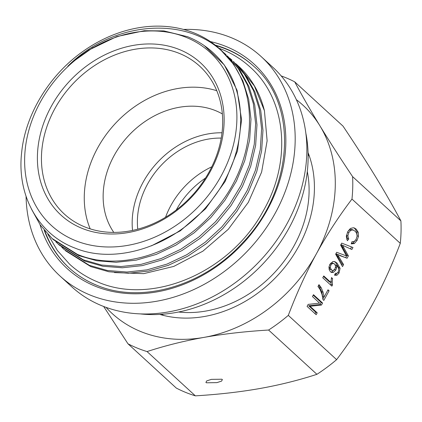 <?xml version="1.0" encoding="UTF-8"?>
<svg xmlns="http://www.w3.org/2000/svg" width="422" height="422" viewBox="0 0 422 422"><rect width="100%" height="100%" fill="white"/><g stroke="black" fill="none" stroke-linecap="round" stroke-linejoin="round"><path stroke-width="0.63" d="M165.54 217.277A75.939 61.886 132.5 0 1 211.797 166.806A75.939 61.886 132.5 0 0 165.54 217.277M309.495 156.53A110.87 90.355 -47.5 0 0 308.102 154.31M163.805 315.492A110.87 90.355 132.5 0 1 161.473 314.3M178.543 312.006A110.87 90.355 -47.5 0 0 307.295 171.517M140.252 313.894A142.763 116.351 -47.5 0 0 305.85 133.21M238.504 66.106A126.516 103.105 132.5 0 1 264.42 110.675L267.131 140.795L261.619 172.092L248.326 202.328L228.26 229.325L202.882 251.174L173.758 266.419L143.728 273.646L114.446 272.586M226.962 56.3C261.318 93.848 255.837 164.475 214.154 211.137C178.67 253.411 119.774 272.253 77.39 254.36L52.085 238.477L53.441 239.712L78.74 255.595L96.78 260.754L116.134 262.289L136.19 260.137L156.309 254.371L175.847 245.166L194.178 232.802L210.726 217.673L224.952 200.25L236.41 181.075L244.728 160.756L249.634 139.925L250.979 119.241L248.7 99.344L242.877 80.871L233.677 64.392L220.142 49.274A126.516 103.105 132.5 0 1 226.962 56.3C190.201 15.356 116.493 20.219 70.748 63.347L93.004 47.507M52.085 238.477L40.243 224.958L31.471 209.08M58.083 243.969L59.433 245.208L84.732 261.091L102.826 266.256L122.322 267.775L142.346 265.602L162.386 259.831L181.866 250.636L200.223 238.256L216.713 223.175L230.934 205.757L242.386 186.603L250.705 166.284L255.621 145.495L256.972 124.806L254.714 104.946L248.911 86.468L239.765 70.02L227.395 55.926L238.33 68.659L247.482 85.044L253.337 103.58L255.621 123.646L254.26 144.303L249.36 165.034L241.057 185.316L229.642 204.438L215.457 221.835L198.968 236.937L180.711 249.291L161.215 258.522L141.201 264.32L121.072 266.535L101.48 265.021L83.382 259.852L58.083 243.969L55.815 241.811M65.426 250.7L90.725 266.583L108.823 271.752L128.32 273.271L148.344 271.093L168.389 265.322L187.874 256.122L206.226 243.737L222.721 228.65L236.937 211.237L248.379 192.089L256.703 171.775L261.608 151.002L262.964 130.308L260.712 110.448L254.909 91.964L245.762 75.512L233.387 61.417L244.375 74.23L253.511 90.624L259.324 109.04L261.608 128.831L260.305 149.457L255.458 170.193L247.218 190.47L235.866 209.602L221.74 227.015L205.266 242.186L186.74 254.761L167.022 264.088L146.993 269.853L126.959 272.032L107.436 270.507L89.374 265.343L64.075 249.46L61.797 247.292M264.42 110.675L254.355 85.919L238.034 65.674L235.666 63.58M223.686 52.597L226.044 54.686M204.322 45.66L224.335 64.977L237.09 90.361L241.584 119.811L237.486 150.997L225.142 181.46L205.556 208.79L180.31 230.829L151.435 245.847M70.748 63.347L67.8 66.249L79.9 56.189L88.794 50.065L116.746 36.598L144.25 30.727L163.852 30.906L187.679 36.751C199.358 41.425 209.423 48.324 217.868 57.455C249.666 90.477 248.268 152.954 213.089 198.293C179.883 243.879 118.519 266.097 74.905 248.057C38.65 234.458 16.669 195.75 21.643 152.611C25.193 115.232 48.504 76.118 81.958 52.117A126.516 103.105 132.5 0 1 220.142 49.274M229.673 58.088L232.037 60.177M186.355 37.447A117.4 95.678 -47.5 0 0 40.338 102.066A117.4 95.678 -47.5 0 0 75.185 240.503A117.4 95.678 -47.5 0 0 221.197 175.884A117.4 95.678 -47.5 0 0 186.355 37.447M179.667 49.664A103.279 84.168 132.5 0 1 210.32 171.443A103.279 84.168 132.5 0 1 81.873 228.286A103.279 84.168 132.5 0 1 51.215 106.508A103.279 84.168 132.5 0 1 179.667 49.664M179.524 53.478A100.241 81.689 132.5 0 1 199.791 66.265A100.241 81.689 132.5 0 1 201.526 183.987A100.241 81.689 132.5 0 1 84.606 226.851A100.241 81.689 132.5 0 1 64.339 214.065A100.241 81.689 132.5 0 1 62.604 96.343A100.241 81.689 132.5 0 1 179.524 53.478M90.176 228.861A100.241 81.689 132.5 0 1 114.668 124.216A100.241 81.689 132.5 0 1 216.781 90.719M222.362 113.935A81.71 66.592 -47.5 0 0 215.7 110.696A81.71 66.592 132.5 0 0 124.965 139.74A81.71 66.592 132.5 0 0 113.792 232.401M132.534 230.417A81.71 66.592 132.5 0 1 222.019 132.782M137.762 229.172A75.939 61.886 132.5 0 1 221.233 138.1M60.051 276.057A148.839 121.299 132.5 0 0 90.144 295.047A148.839 121.299 -47.5 0 0 263.755 231.398A148.839 121.299 -47.5 0 0 261.181 56.601L272.86 67.309A148.839 121.299 -47.5 0 1 275.434 242.107A148.839 121.299 -47.5 0 1 101.829 305.75A148.839 121.299 132.5 0 1 71.729 286.765L60.051 276.057A148.839 121.299 132.5 0 1 26.064 196.277M183.538 29.44A148.839 121.299 132.5 0 1 231.087 37.616A148.839 121.299 -47.5 0 1 261.181 56.601M254.007 66.512A136.691 111.397 -47.5 0 0 226.63 49.311A136.691 111.397 132.5 0 0 215.906 45.645M69.298 268.049A136.691 111.397 132.5 0 1 44.827 230.913M281.179 75.913A156.435 127.486 132.5 0 1 294.72 81.857L343.028 126.131C355.324 144.488 366.222 161.426 375.712 176.945C385.154 192.427 393.547 207.075 400.9 220.896A156.435 127.486 132.5 0 1 400.283 243.352C391.948 265.359 382.585 285.889 372.193 304.932C361.754 323.932 349.896 342.173 336.614 359.644A156.435 127.486 132.5 0 1 316.906 374.314C298.744 380.233 279.739 384.969 259.883 388.514C239.976 392.012 218.469 394.459 195.365 395.847A156.435 127.486 132.5 0 1 176.275 388.055L127.961 343.777L103.67 306.483M294.72 81.857C302.073 95.678 310.465 110.327 319.908 125.803C329.397 141.328 340.296 158.266 352.592 176.618A156.435 127.486 132.5 0 1 351.974 199.073C338.692 216.555 326.828 234.79 316.394 253.791C306.003 272.839 296.64 293.364 288.305 315.371L336.614 359.644M351.974 199.073L400.283 243.352M348.736 239.052L347.855 235.914L348.804 232.585L350.608 230.454L352.839 229.916L355.166 231.224L356.659 233.282L357.123 236.135L356.057 239.464L354.248 241.511L351.985 241.695L351.204 243.884L354.316 243.552L357.059 240.445L358.484 236.336L358.262 232.343L356.268 229.193L354.506 228.049L353.409 227.743L350.418 228.439L347.686 231.805L346.314 236.436L347.353 240.74L348.736 239.052L347.327 238.477L346.457 235.159M346.109 255.801L336.698 252.298L335.659 254.197L342.511 266.593L343.592 264.615L337.463 254.387L347.074 258.264L348.372 255.896L342.469 245.24L351.864 249.513L352.966 247.498L341.725 243.114L340.628 245.119L346.462 255.938M334.509 275.112L336.909 275.281L339.077 272.971L340.085 268.276L337.125 263.175L334.931 261.687L332.953 261.508L329.898 264.293L328.981 267.042L329.197 269.721L330.458 271.789L331.423 272.427L333.28 272.448L335.801 270.101L336.598 267.833L336.566 265.385L338.386 267.828L338.766 270.217L338.222 272.016L336.745 273.393L335.416 273.219L334.509 275.112L334.978 275.355M322.751 277.771L331.871 286.127L332.515 284.956L332.188 282.218L332.589 278.567L331.513 277.581L330.859 282.46L323.753 275.946L322.751 277.771M328.021 289.798L324.043 297.072L323.099 292.267L321.205 287.698L318.99 284.639L317.966 286.512L320.082 289.497L322.049 294.535L322.962 299.599L323.832 300.395L329.097 290.779L328.021 289.798M313.483 294.698L312.454 296.582L319.591 303.123L308.181 304.383L307.079 306.398L316.162 314.722L317.196 312.839L310.059 306.303L321.464 305.037L322.566 303.022L313.483 294.698M334.672 264.077L335.622 266.235L335.015 268.835L333.338 270.402L332.161 270.36L331.407 269.864L330.315 267.611L330.832 265.106L331.929 263.845L333.354 263.455L334.672 264.077M352.592 176.618L400.9 220.896M288.305 315.371A156.435 127.486 132.5 0 1 268.598 330.036L316.906 374.314M296.371 99.697A141.249 115.111 -47.5 0 1 319.908 125.803A141.249 115.111 132.5 0 1 316.394 253.791A141.249 115.111 132.5 0 1 204.079 337.373C184.224 340.918 165.213 345.65 147.056 351.573L195.365 395.847M147.056 351.573A156.435 127.486 132.5 0 1 127.961 343.777M268.598 330.036C245.488 331.428 223.982 333.871 204.079 337.373A141.249 115.111 -47.5 0 1 106.043 307.369M205.91 382.464L206.469 382.791L216.903 382.633L221.587 381.103L222.383 379.547L221.819 379.214L211.385 379.373L206.706 380.908L205.91 382.464M159.753 314.406A118.16 96.295 -47.5 0 0 278.589 274.448A118.16 96.295 -47.5 0 0 308.055 152.59M346.689 239.263L347.327 238.477M357.081 235.761L356.859 231.768L354.865 228.618L353.794 227.817M351.341 243.51L352.913 242.982L355.039 240.888M348.445 230.549L349.205 229.879L351.436 229.341L353.494 230.117M350.482 248.896L351.552 246.944M346.615 255.964L346.968 255.321L341.066 244.665L342.469 245.24M339.641 255.51L345.671 257.694L346.594 256.001M341.651 265.032L342.189 264.045L336.06 253.812L337.463 254.387M334.583 274.954L335.506 274.706L337.183 273.187M330.737 272.026L331.877 271.873L334.398 269.526M338.713 269.03L338.681 267.701L335.722 262.605L334.245 261.476M330.526 263.27L331.945 262.885L333.944 263.608M332.161 270.36L330.004 269.289L328.912 267.042M330.859 282.46L329.455 281.885L323.489 276.421M330.732 285.082L331.112 284.381L330.806 282.439M322.909 298.94L323.954 297.035M324.043 297.072L322.635 296.497L321.696 291.692L318.636 285.288M315.018 313.678L315.788 312.269L308.656 305.728L320.061 304.468L321.163 302.453L313.224 295.173M348.372 255.896L346.968 255.321M347.074 258.264L345.671 257.694M343.592 264.615L342.189 264.045M336.566 265.385L335.268 264.858M332.589 278.567L331.386 278.077M332.515 284.956L331.112 284.381M329.097 290.779L327.778 290.241M322.566 303.022L321.163 302.453M321.464 305.037L320.061 304.468M310.059 306.303L308.656 305.728M317.196 312.839L315.788 312.269M176.206 210.045A75.939 61.886 132.5 0 1 205.519 178.058M40 224.609A138.511 112.885 -47.5 0 0 95.034 286.116A138.511 112.885 -47.5 0 0 267.311 209.876A138.511 112.885 -47.5 0 0 226.197 46.547A138.511 112.885 -47.5 0 0 210.388 41.578M44.215 230.175A136.691 111.397 -47.5 0 0 69.039 267.817C77.062 275.155 86.22 280.931 96.506 285.14C140.732 304.151 202.966 286.359 242.265 243.172C293.712 190.311 299.003 105.062 253.749 66.275A136.691 111.397 -47.5 0 0 226.113 48.836A136.691 111.397 -47.5 0 0 215.262 45.133M69.039 267.817A136.691 111.397 -47.5 0 0 96.68 285.251M347.855 235.914L346.446 235.344M356.268 229.193L354.865 228.618M358.262 232.343L356.859 231.768M358.484 236.336L357.144 235.787M357.059 240.445L355.783 239.923M354.316 243.552L352.913 242.982M352.839 229.916L351.436 229.341M350.608 230.454L349.205 229.879M348.804 232.585L347.543 232.074M343.782 247.445L342.379 246.875M341.308 256.18L339.905 255.605M339.035 256.94L337.632 256.365M336.909 275.281L335.506 274.706M336.598 267.833L335.537 267.4M335.801 270.101L334.514 269.574M333.28 272.448L331.877 271.873M337.125 263.175L335.722 262.605M340.085 268.276L338.681 267.701M339.077 272.971L337.916 272.496M333.354 263.455L331.945 262.885M331.929 263.845L330.547 263.281M330.832 265.106L329.714 264.652M330.315 267.611L328.975 267.068M331.407 269.864L330.004 269.289M332.188 282.218L330.869 281.68M321.205 287.698L319.802 287.124M323.099 292.267L321.696 291.692M309.416 156.304L308.092 153.877M47.844 234.289L57.318 250.436L69.667 264.267C77.885 271.784 87.233 277.681 97.704 281.965C152.806 306.082 230.792 271.726 263.317 210.842C291.871 161.536 286.96 99.697 250.272 67.204C242.049 59.687 232.701 53.789 222.23 49.506L219.013 48.256"/></g></svg>
